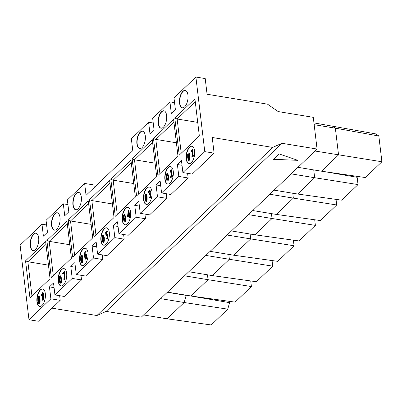 <?xml version="1.0" encoding="UTF-8"?>
<svg xmlns="http://www.w3.org/2000/svg" width="402" height="402" viewBox="0 0 402 402"><rect width="100%" height="100%" fill="white"/><g stroke="black" fill="none" stroke-linecap="round" stroke-linejoin="round"><path stroke-width="0.6" d="M59.647 295.681L60.199 300.334L38.316 321.263L28.994 319.736L20.1 245.145L41.984 224.221L46.612 224.979M317.072 149.052L313.289 117.339L278.149 111.57L267.531 104.168L207.075 94.239L205.211 78.571L195.89 77.038L204.779 151.624L214.105 153.157L212.236 137.489L272.687 147.418L281.928 143.278L317.072 149.052L141.283 317.163L106.143 311.389L96.897 315.525L52.024 308.153M281.928 143.278L106.143 311.389M273.581 159.303L279.184 153.951L297.847 160.338L273.581 159.303M272.687 147.418L96.897 315.525M174.558 102.621L169.93 101.862L171.352 113.776L175.423 109.882L174.001 97.967L195.89 77.038M204.779 151.624L182.895 172.553L192.216 174.086L214.105 153.157M182.895 172.553L181.478 160.639L177.403 164.534L182.031 165.292M177.403 164.534L178.825 176.448L188.146 177.975L187.593 173.322M153.232 123.012L148.609 122.253L150.026 134.167L154.097 130.273L152.68 118.359L169.93 101.862M178.825 176.448L161.574 192.945L170.895 194.478L188.146 177.975M161.574 192.945L160.152 181.031L156.082 184.925L160.705 185.684M156.082 184.925L157.499 196.839L166.825 198.372L166.267 193.719M94.259 187.503L93.957 184.965L84.631 183.433L86.053 195.347L132.776 150.67L131.353 138.75L148.609 122.253M157.499 196.839L140.248 213.336L149.569 214.869L166.825 198.372M140.248 213.336L138.826 201.422L134.755 205.316L139.383 206.075M134.755 205.316L136.177 217.231L145.499 218.763L144.941 214.11M136.177 217.231L118.922 233.733L128.243 235.265L145.499 218.763M118.922 233.733L117.505 221.819L113.429 225.713L118.057 226.472M113.429 225.713L114.851 237.627L124.173 239.155L123.62 234.502M114.851 237.627L97.601 254.124L106.922 255.657L124.173 239.155M97.601 254.124L96.178 242.21L92.108 246.104L96.731 246.863M92.108 246.104L93.525 258.019L102.852 259.551L102.294 254.898M67.933 204.588L63.31 203.824L64.732 215.738L68.802 211.849L67.38 199.93L84.631 183.433M93.525 258.019L76.274 274.516L85.596 276.048L102.852 259.551M76.274 274.516L74.852 262.601L70.782 266.496L75.41 267.255M70.782 266.496L72.204 278.41L81.526 279.943L80.968 275.29M41.984 224.221L43.406 236.135L47.476 232.24L46.054 220.326L63.31 203.824M60.199 300.334L50.878 298.807L28.994 319.736M72.204 278.41L54.948 294.912L64.27 296.445L81.526 279.943M54.948 294.912L53.531 282.998L49.456 286.887L54.084 287.651M49.456 286.887L50.878 298.807M279.184 153.951L297.847 160.338M273.606 159.488L279.204 154.137M174.815 118.093L179.237 155.152L199.337 135.926L194.92 98.867L174.815 118.093L177.146 119.002L195.251 101.681M179.237 155.152L181.227 153.242L177.146 119.002L197.724 122.379M199.337 135.926L181.227 153.242M153.489 138.484L157.911 175.543L178.011 156.318L173.594 119.263L153.489 138.484L155.82 139.393L173.93 122.077M157.911 175.543L159.906 173.639L155.82 139.393L176.398 142.775M178.011 156.318L159.906 173.639M132.168 158.88L136.585 195.94L156.69 176.714L152.268 139.655L132.168 158.88L134.494 159.785L152.604 142.469M136.585 195.94L138.579 194.03L134.494 159.785L155.071 163.167M156.69 176.714L138.579 194.03M110.841 179.272L115.258 216.331L135.363 197.106L130.946 160.046L110.841 179.272L113.173 180.181L131.278 162.86M115.258 216.331L117.253 214.422L113.173 180.181L133.75 183.558M135.363 197.106L117.253 214.422M89.515 199.663L93.937 236.723L114.037 217.497L109.62 180.443L89.515 199.663L91.847 200.573L109.957 183.257M93.937 236.723L95.932 234.818L91.847 200.573L112.424 203.955M114.037 217.497L95.932 234.818M68.194 220.06L72.611 257.119L92.716 237.894L88.294 200.834L68.194 220.06L70.521 220.964L88.631 203.648M72.611 257.119L74.606 255.21L70.521 220.964L91.098 224.346M92.716 237.894L74.606 255.21M46.868 240.451L51.285 277.511L71.39 258.285L66.973 221.226L46.868 240.451L49.2 241.361L67.305 224.04M51.285 277.511L53.28 275.601L49.2 241.361L69.777 244.738M71.39 258.285L53.28 275.601M25.542 260.843L29.964 297.902L50.064 278.676L45.647 241.622L25.542 260.843L27.874 261.752L45.984 244.431M29.964 297.902L31.959 295.998L27.874 261.752L48.451 265.134M50.064 278.676L31.959 295.998M182.463 107.811A8.809 4.11 99.3 0 1 179.83 103.158A8.809 4.11 99.3 0 1 185.317 90.435M179.548 103.113A8.809 4.11 -80.7 0 0 182.322 107.791A8.809 4.11 -80.7 0 0 187.804 99.766A8.809 4.11 -80.7 0 0 185.176 90.405A8.809 4.11 -80.7 0 0 180.9 94.289A8.809 4.11 -80.7 0 0 179.548 103.113M189.116 163.634A8.809 4.11 99.3 0 1 186.488 158.981A8.809 4.11 99.3 0 1 191.97 146.253M186.206 158.936A8.809 4.11 -80.7 0 0 188.975 163.614A8.809 4.11 -80.7 0 0 194.457 155.589A8.809 4.11 -80.7 0 0 191.834 146.227A8.809 4.11 -80.7 0 0 187.558 150.112A8.809 4.11 -80.7 0 0 186.206 158.936M161.137 128.203A8.809 4.11 99.3 0 1 158.504 123.555A8.809 4.11 99.3 0 1 163.991 110.826M158.227 123.509A8.809 4.11 -80.7 0 0 160.996 128.188A8.809 4.11 -80.7 0 0 166.478 120.158A8.809 4.11 -80.7 0 0 163.85 110.796A8.809 4.11 -80.7 0 0 159.574 114.681A8.809 4.11 -80.7 0 0 158.227 123.509M167.795 184.026A8.809 4.11 99.3 0 1 165.162 179.377A8.809 4.11 99.3 0 1 170.649 166.649M164.88 179.327A8.809 4.11 -80.7 0 0 167.654 184.01A8.809 4.11 -80.7 0 0 173.136 175.981A8.809 4.11 -80.7 0 0 170.508 166.619A8.809 4.11 -80.7 0 0 166.232 170.503A8.809 4.11 -80.7 0 0 164.88 179.327M139.811 148.599A8.809 4.11 99.3 0 1 137.182 143.946A8.809 4.11 99.3 0 1 142.665 131.218M136.901 143.901A8.809 4.11 -80.7 0 0 139.67 148.579A8.809 4.11 -80.7 0 0 145.152 140.549A8.809 4.11 -80.7 0 0 142.529 131.193A8.809 4.11 -80.7 0 0 138.253 135.077A8.809 4.11 -80.7 0 0 136.901 143.901M146.469 204.417A8.809 4.11 99.3 0 1 143.836 199.769A8.809 4.11 99.3 0 1 149.323 187.041M143.559 199.724A8.809 4.11 -80.7 0 0 146.328 204.402A8.809 4.11 -80.7 0 0 151.81 196.372A8.809 4.11 -80.7 0 0 149.182 187.015A8.809 4.11 -80.7 0 0 144.906 190.895A8.809 4.11 -80.7 0 0 143.559 199.724M125.143 224.813A8.809 4.11 99.3 0 1 122.509 220.16A8.809 4.11 99.3 0 1 127.997 207.432M122.233 220.115A8.809 4.11 -80.7 0 0 125.002 224.793A8.809 4.11 -80.7 0 0 130.484 216.768A8.809 4.11 -80.7 0 0 127.861 207.407A8.809 4.11 -80.7 0 0 123.585 211.291A8.809 4.11 -80.7 0 0 122.233 220.115M103.822 245.205A8.809 4.11 99.3 0 1 101.188 240.557A8.809 4.11 99.3 0 1 106.676 227.828M100.907 240.507A8.809 4.11 -80.7 0 0 103.681 245.19A8.809 4.11 -80.7 0 0 109.163 237.16A8.809 4.11 -80.7 0 0 106.535 227.798A8.809 4.11 -80.7 0 0 102.259 231.683A8.809 4.11 -80.7 0 0 100.907 240.507M75.837 209.774A8.809 4.11 99.3 0 1 73.204 205.126A8.809 4.11 99.3 0 1 78.691 192.397M72.928 205.08A8.809 4.11 -80.7 0 0 75.697 209.759A8.809 4.11 -80.7 0 0 81.179 201.729A8.809 4.11 -80.7 0 0 78.556 192.372A8.809 4.11 -80.7 0 0 74.28 196.251A8.809 4.11 -80.7 0 0 72.928 205.08M82.495 265.596A8.809 4.11 99.3 0 1 79.862 260.948A8.809 4.11 99.3 0 1 85.35 248.22M79.581 260.903A8.809 4.11 -80.7 0 0 82.355 265.581A8.809 4.11 -80.7 0 0 87.837 257.551A8.809 4.11 -80.7 0 0 85.209 248.195A8.809 4.11 -80.7 0 0 80.933 252.074A8.809 4.11 -80.7 0 0 79.581 260.903M54.511 230.17A8.809 4.11 99.3 0 1 51.883 225.517A8.809 4.11 99.3 0 1 57.37 212.794M51.602 225.472A8.809 4.11 -80.7 0 0 54.37 230.15A8.809 4.11 -80.7 0 0 59.858 222.125A8.809 4.11 -80.7 0 0 57.23 212.764A8.809 4.11 -80.7 0 0 52.953 216.648A8.809 4.11 -80.7 0 0 51.602 225.472M61.169 285.993A8.809 4.11 99.3 0 1 58.536 281.34A8.809 4.11 99.3 0 1 64.024 268.611M58.26 281.294A8.809 4.11 -80.7 0 0 61.029 285.973A8.809 4.11 -80.7 0 0 66.511 277.948A8.809 4.11 -80.7 0 0 63.888 268.586A8.809 4.11 -80.7 0 0 59.607 272.471A8.809 4.11 -80.7 0 0 58.26 281.294M36.934 301.686A8.809 4.11 99.3 0 1 38.285 292.862A8.809 4.11 99.3 0 1 42.562 288.978A8.809 4.11 99.3 0 1 45.19 298.339A8.809 4.11 99.3 0 1 39.703 306.369A8.809 4.11 99.3 0 1 36.934 301.686M30.276 245.863A8.809 4.11 99.3 0 1 31.627 237.039A8.809 4.11 99.3 0 1 35.904 233.155A8.809 4.11 99.3 0 1 38.532 242.517A8.809 4.11 99.3 0 1 33.049 250.546A8.809 4.11 99.3 0 1 30.276 245.863M33.19 250.562A8.809 4.11 99.3 0 1 30.557 245.913A8.809 4.11 99.3 0 1 36.044 233.185M39.843 306.384A8.809 4.11 99.3 0 1 37.215 301.736A8.809 4.11 99.3 0 1 42.702 289.008M188.427 153.805L188.829 154.016L189.302 156.152L189.342 158.765L188.649 159.569L188.056 157.393L187.955 155.056L188.206 154.056L188.704 153.84L188.236 155.102L188.905 159.594M192.136 149.449L192.88 155.685L193.553 155.036L193.638 155.76L191.92 157.403L191.834 156.679L192.513 156.036L191.895 150.85L191.277 152.001L191.176 151.162L192.136 149.449L192.412 149.494L193.126 155.448M193.553 155.036L193.92 155.805L191.92 157.403M191.95 151.313L191.277 152.001M189.578 160.021L189.101 160.483L188.397 160.308L187.699 157.785L187.659 154.599L188.035 153.433L188.623 152.941L189.297 153.222L189.935 155.775L189.955 158.875L189.578 160.021L189.186 160.132L189.468 160.182M167.016 174.277L167.423 174.488L167.895 176.624L167.935 179.237L167.237 180.041L166.649 177.865L166.569 175.317L166.865 174.423L167.297 174.312L166.83 175.573L167.498 180.066M167.579 180.98L166.9 180.649L166.287 178.257L166.297 174.795L166.745 173.744L167.317 173.423L167.976 173.84L168.528 176.247L168.549 179.347L168.061 180.654L167.192 180.92M171.187 170.664L170.297 172.282L169.93 171.513L170.87 169.815L171.579 169.835L171.905 170.307L172.041 172.548L171.237 176.433M171.136 169.739L171.629 170.262L171.76 172.498L170.925 176.739L172.252 175.428L172.619 176.177L170.513 177.875L171.458 172.026L171.071 170.589M145.609 194.754L146.016 194.965L146.484 197.101L146.529 199.714L145.831 200.513L145.243 198.337L145.162 195.789L145.459 194.895L145.891 194.784L145.418 196.045L146.092 200.538M148.961 197.116L149.75 197.06L150.313 195.447A1.915 0.894 -80.7 0 0 150.293 195.156A1.985 0.925 -80.7 0 0 150.242 194.869L149.835 194.372L149.047 194.93L148.961 194.206L149.639 193.362L149.825 192.317A2.146 1 -80.7 0 0 149.8 192.015L149.459 191.241L148.529 192.518L148.444 191.799L149.353 190.427L150.082 191.116A2.563 1.196 99.3 0 1 150.142 191.463L149.825 193.789L150.333 193.824L150.649 194.749A3.105 1.447 99.3 0 1 150.685 195.211L150.036 197.553A2.804 1.306 99.3 0 1 149.815 197.804L149.047 197.834L148.961 197.116L149.393 197.256M150.026 194.437L149.047 194.93M149.584 191.317L148.529 192.518M149.599 190.402L150.363 191.161A2.563 1.196 99.3 0 1 150.423 191.508L150.112 193.694M150.077 193.689L150.67 193.94L150.931 194.794A3.105 1.447 99.3 0 1 150.966 195.261L150.313 197.598A2.804 1.306 99.3 0 1 150.097 197.849L149.408 198.015M146.403 201.362L145.494 201.121L144.881 198.729L144.841 195.543L145.584 193.975L146.569 194.312L147.122 196.719L147.142 199.819L146.65 201.126L146.006 201.382L146.283 201.427M128.534 212.698L128.122 215.608M124.203 215.226L124.61 215.437L125.077 217.572L125.117 220.185L124.424 220.984L123.831 218.809L123.756 216.261L124.052 215.371L124.484 215.271L124.012 216.517L124.685 221.01M128.655 210.286L129.168 214.608L129.534 214.256L129.62 214.98L129.253 215.326L129.469 217.125L129.107 217.472L128.891 215.673L127.484 217.02L128.218 210.703L128.931 210.331L129.414 214.372M129.534 214.256L129.901 215.025L129.534 215.371L129.751 217.17L129.107 217.472M128.926 215.954L127.484 217.02M124.786 214.412L125.71 217.191L125.736 220.291L125.359 221.437L124.766 221.924L124.082 221.597L123.474 219.201L123.434 216.015L123.932 214.688L124.786 214.412M103.083 235.738L102.605 236.989L103.274 241.481M103.379 234.884L104.304 237.662L104.324 240.763L103.947 241.909L103.359 242.396L102.676 242.069L102.068 239.672L102.028 236.487L102.525 235.16L103.379 234.884M106.867 235.019L105.987 235.773L105.58 232.351L107.038 230.959L107.123 231.678L106.033 232.723L106.264 234.667L106.942 234.145L107.585 234.291L108.083 236.326L107.455 238.587L106.837 239.074L106.244 238.904L106.158 238.18L106.867 238.074L107.364 237.044L107.022 235.044M106.791 235.034L105.987 235.773M107.038 230.959L107.404 231.723L106.309 232.768L106.505 234.411M81.676 256.21L81.199 257.461L81.867 261.953M82.43 262.541L81.948 262.868L81.36 262.667L80.661 260.144L80.621 256.963L81.244 255.491L82.259 255.587L82.897 258.134L82.918 261.235L82.541 262.38L82.023 262.632L82.304 262.682M84.872 256.069L85.204 254.712L86.053 254.335L86.551 255.732L86.525 257.411L86.159 258.576L85.42 259.139L84.526 256.752L84.701 252.682L85.279 251.632L86.083 251.476L86.169 252.195L85.224 253.159L85.028 255.084M85.887 254.25L86.551 254.682L86.837 257.225L86.35 258.762L85.42 259.139M85.249 256.511L85.52 258.35L84.988 256.325L85.299 255.381L85.862 255.164L85.249 256.511L84.973 256.466M85.867 255.169L86.189 257.255L85.651 258.33M60.27 276.687L59.792 277.938L60.461 282.425M62.747 274.119L62.662 273.395L64.868 271.601L64.536 279.536L64.119 279.933L63.843 279.887L64.204 272.722L62.747 274.119L64.189 273.053M61.461 281.983L60.772 283.254L59.863 283.013L59.25 280.616L59.26 277.154L60.069 275.802L60.938 276.204L61.491 278.606L61.511 281.707L61.119 282.189L61.4 282.234M42.707 293.505L42.18 294.616L42.557 295.817M38.858 297.158L38.381 298.41L39.054 302.902M42.728 292.601L43.195 293.274A2.382 1.111 99.3 0 1 43.255 293.606L42.944 295.917L43.788 297.123A2.955 1.377 99.3 0 1 43.823 297.56L43.295 299.596L42.702 300.158L42.205 300.028L41.898 297.746L42.336 296.505L41.798 296.184L41.547 295.354A2.502 1.166 99.3 0 1 41.522 294.967L42.24 292.792L43.084 292.671L43.476 293.319A2.382 1.111 99.3 0 1 43.532 293.656L43.18 295.947M43.23 295.957L44.069 297.168A2.955 1.377 99.3 0 1 44.099 297.606L43.577 299.641L42.984 300.209L42.441 300.178M38.873 296.254L39.532 296.676L40.084 299.083L40.105 302.178L39.612 303.485L38.748 303.751L37.843 301.088L37.803 297.907L38.431 296.435L39.255 296.344M42.979 296.666L42.506 298.681A1.613 0.754 -80.7 0 0 42.547 298.912L42.753 299.314M61.119 282.189L61.325 282.465M61.044 282.42L61.235 282.671M60.28 275.782L60.662 275.872M60.38 275.822L60.757 275.948M60.481 275.903L60.853 276.058M60.571 276.013L60.938 276.204M60.657 276.159L61.21 278.561L61.23 281.661L61.511 281.707M61.23 281.661L61.179 281.938M64.586 271.556L64.898 271.852M64.616 271.807L64.26 279.49L64.536 279.536M64.26 279.49L63.843 279.887M107.46 234.436L107.806 234.607M107.525 234.562L107.867 234.758M107.585 234.708L107.801 236.281L108.083 236.326M107.801 236.281L108.073 236.567M107.791 236.522L108.058 236.808M107.776 236.758L108.027 237.039M107.746 236.994L107.987 237.27M107.706 237.225L107.937 237.492M107.656 237.446L107.877 237.708M106.158 238.18L106.52 238.26M106.716 235.064L106.997 235.11M106.465 235.25L106.746 235.296M107.123 231.678L107.404 231.723M106.033 232.723L106.309 232.768M107.133 234.15L107.5 234.235M107.218 234.185L107.585 234.291M103.098 234.838L103.475 234.924M103.198 234.879L103.575 235.004M103.294 234.954L103.666 235.115M103.384 235.064L103.751 235.255M103.475 235.21L104.028 237.617L104.048 240.718L104.324 240.763M104.048 240.718L104.279 241.039M103.997 240.994L104.213 241.29M103.932 241.245L104.138 241.517M103.857 241.471L104.053 241.723M145.911 193.895L146.293 193.98M146.011 193.935L146.388 194.055M146.107 194.01L146.479 194.166M146.202 194.121L146.569 194.312M146.288 194.266L146.841 196.673L146.861 199.774L147.142 199.819M146.861 199.774L147.092 200.09M146.81 200.045L147.026 200.347M146.75 200.296L146.951 200.573M146.675 200.528L146.866 200.779M149.76 194.387L150.011 194.427M149.68 194.412L149.961 194.457M149.303 194.684L149.584 194.729M149.087 191.412L149.368 191.458M148.931 191.603L149.207 191.648M148.785 191.849L149.062 191.895M148.65 192.151L148.931 192.201M149.675 190.432L149.956 190.478M149.75 190.478L150.031 190.523M149.825 190.538L150.102 190.588M149.891 190.623L150.167 190.669M149.946 190.719L150.227 190.764M150.001 190.834L150.278 190.88M150.047 190.965L150.323 191.01M150.082 191.116L150.363 191.161M150.142 191.463L150.423 191.508M150.182 192.121L150.459 192.166M150.107 192.865L150.388 192.915M150.077 193.005L150.358 193.05M150.041 193.141L150.318 193.186M149.996 193.277L150.278 193.322M150.142 193.699L150.423 193.744M150.207 193.729L150.489 193.774M150.273 193.769L150.554 193.814M150.333 193.824L150.614 193.87M150.388 193.895L150.67 193.94M150.443 193.98L150.72 194.025M150.489 194.076L150.77 194.121M150.685 195.211L150.966 195.261M150.685 195.442L150.966 195.488M150.675 195.668L150.956 195.714M150.655 195.89L150.931 195.935M150.619 196.106L150.901 196.151M150.574 196.317L150.856 196.367M150.524 196.528L150.8 196.573M150.459 196.729L150.74 196.774M150.388 196.92L150.67 196.965M150.313 197.096L150.589 197.141M150.227 197.261L150.509 197.307M150.137 197.412L150.413 197.457M150.036 197.553L150.313 197.598M149.815 197.804L150.097 197.849M149.604 197.96L149.886 198.005M188.729 152.946L189.106 153.036M188.829 152.991L189.201 153.112M188.925 153.067L189.297 153.222M189.015 153.177L189.382 153.368M189.106 153.323L189.654 155.73L189.679 158.825L189.955 158.875M189.679 158.825L189.905 159.147M189.628 159.102L189.844 159.398M189.563 159.353L189.769 159.629M189.488 159.584L189.679 159.835M193.638 155.76L193.92 155.805M170.961 170.584L170.709 170.734L170.991 170.785M170.709 170.734L170.513 170.976L170.79 171.026M170.513 170.976L170.332 171.307L170.609 171.352M170.332 171.307L170.167 171.724L170.443 171.775M170.167 171.724L170.016 172.237M171.222 169.755L171.498 169.8M171.297 169.79L171.579 169.835M171.378 169.845L171.654 169.89M171.448 169.92L171.729 169.966M171.513 170.016L171.795 170.061M171.574 170.126L171.855 170.177M171.629 170.262L171.905 170.307M171.76 172.498L172.041 172.548M171.614 173.408L171.895 173.453M171.388 174.498L171.664 174.543M172.252 175.428L172.619 176.177M172.337 176.131L170.513 177.875M167.317 173.423L167.699 173.508M167.418 173.463L167.795 173.584M167.518 173.538L167.89 173.694M167.609 173.649L167.976 173.84M167.694 173.795L168.247 176.202L168.267 179.302L168.549 179.347M168.267 179.302L168.498 179.619M168.217 179.573L168.438 179.87M168.157 179.825L168.363 180.101M168.081 180.056L168.272 180.307M124.504 214.367L124.886 214.452M124.605 214.407L124.982 214.527M124.7 214.482L125.072 214.638M124.791 214.593L125.163 214.784M124.881 214.738L125.434 217.145L125.454 220.246L125.736 220.291M125.454 220.246L125.685 220.567M125.404 220.517L125.62 220.819M125.344 220.773L125.545 221.045M125.268 220.999L125.459 221.251M129.62 214.98L129.901 215.025M129.253 215.326L129.534 215.371M129.469 217.125L129.751 217.17M84.948 253.114L85.169 253.371M84.892 253.325L85.123 253.602M84.847 253.556L84.822 256.064M85.968 254.28L86.249 254.33M86.053 254.335L86.329 254.386M86.128 254.416L86.41 254.461M86.204 254.516L86.48 254.561M86.269 254.632L86.551 254.682M86.556 257.179L86.837 257.225M86.525 257.411L86.802 257.456M86.48 257.642L86.762 257.687M86.43 257.858L86.711 257.903M86.375 258.064L86.651 258.109M86.309 258.25L86.586 258.295M86.234 258.421L86.515 258.466M86.159 258.576L86.435 258.627M86.068 258.717L86.35 258.762M85.978 258.843L86.254 258.888M85.872 258.953L86.154 258.999M85.757 259.049L86.033 259.094M85.636 259.114L85.917 259.159M85.525 259.144L85.807 259.189M85.691 251.406L86.083 251.476M85.807 251.431L86.169 252.195M81.691 255.31L82.068 255.396M81.792 255.35L82.164 255.476M81.887 255.426L82.259 255.587M81.978 255.541L82.345 255.732M82.068 255.682L82.616 258.089L82.641 261.189L82.918 261.235M82.641 261.189L82.867 261.511M82.591 261.466L82.807 261.762M82.526 261.717L82.732 261.993M82.45 261.943L82.641 262.199M38.974 296.299L39.351 296.42M39.069 296.374L39.441 296.53M39.165 296.485L39.532 296.676M39.25 296.631L39.803 299.033L39.823 302.133L40.105 302.178M39.823 302.133L40.054 302.455M39.773 302.41L39.989 302.706M39.713 302.661L39.914 302.937M39.637 302.892L39.828 303.143M42.803 292.626L43.084 292.671M42.873 292.671L43.155 292.716M42.944 292.731L43.225 292.777M43.009 292.807L43.285 292.852M43.064 292.897L43.346 292.947M43.114 293.008L43.396 293.053M43.16 293.133L43.441 293.179M43.195 293.274L43.476 293.319M43.255 293.606L43.532 293.656M43.28 294.179L43.562 294.224M43.23 294.751L43.511 294.797M43.104 295.324L43.386 295.369M43.823 297.56L44.099 297.606M43.823 297.776L44.099 297.822M43.813 297.982L44.089 298.033M43.793 298.189L44.069 298.234M43.763 298.39L44.039 298.435M43.717 298.585L43.999 298.631M43.667 298.776L43.949 298.822M43.607 298.962L43.888 299.008M43.542 299.133L43.823 299.178M43.466 299.294L43.748 299.344M43.386 299.45L43.662 299.495M43.295 299.596L43.577 299.641M42.984 299.967L43.26 300.013M42.888 300.053L43.165 300.098M42.793 300.118L43.074 300.163M42.702 300.158L42.984 300.209M42.612 300.188L42.893 300.234M42.527 300.193L42.808 300.239M59.612 280.229L59.531 277.676L60.124 276.606L60.858 278.988L60.948 281.214L60.707 282.169L60.199 282.405L59.612 280.229L59.893 280.274M102.425 239.285L102.349 236.733L102.937 235.657L103.671 238.044L103.761 240.27L103.52 241.225L103.018 241.456L102.425 239.285L102.706 239.331M128.806 214.954L127.791 215.924L128.394 211.472L128.806 214.954M81.018 259.757L80.943 257.205L81.531 256.129L82.264 258.516L82.355 260.742L82.114 261.697L81.611 261.933L81.018 259.757L81.299 259.803M38.205 300.701L38.125 298.148L38.718 297.078L39.446 299.46L39.542 301.686L39.301 302.641L38.793 302.877L38.205 300.701L38.481 300.746M42.903 294.063L42.738 295.375L42.305 295.792L41.979 294.148L42.501 293.415L42.903 294.063M42.637 296.616L43.336 297.088L43.426 298.123L42.969 299.178L42.501 299.289L42.27 298.867A1.613 0.754 99.3 0 1 42.23 298.636L42.416 297.138L42.919 296.661M59.792 277.938L59.511 277.888M59.813 277.722L59.531 277.676M59.843 277.531L59.561 277.486M59.883 277.355L59.602 277.31M59.928 277.199L59.647 277.154M59.978 277.058L59.702 277.013M60.039 276.938L59.762 276.893M60.109 276.832L59.828 276.787M60.184 276.747L59.903 276.702M60.26 276.687L59.978 276.641M60.416 282.38L60.134 282.335M60.35 282.289L60.074 282.244M60.29 282.169L60.014 282.124M102.605 236.989L102.324 236.944M102.626 236.778L102.349 236.733M102.656 236.587L102.379 236.542M102.696 236.411L102.415 236.366M102.741 236.25L102.46 236.205M102.796 236.115L102.515 236.064M102.857 235.989L102.575 235.944M102.922 235.889L102.646 235.843M103.002 235.803L102.721 235.758M103.073 235.743L102.796 235.698M103.229 241.436L102.952 241.391M103.168 241.341L102.887 241.295M103.108 241.225L102.827 241.175M145.418 196.045L145.142 196M145.444 195.834L145.162 195.789M145.474 195.638L145.192 195.593M145.509 195.467L145.233 195.417M145.554 195.307L145.278 195.261M145.609 195.166L145.328 195.121M145.67 195.045L145.388 195M145.74 194.945L145.459 194.895M145.815 194.854L145.534 194.809M146.047 200.492L145.765 200.447M145.981 200.397L145.705 200.352M145.921 200.276L145.645 200.231M188.236 155.102L187.955 155.056M188.257 154.891L187.98 154.845M188.287 154.695L188.01 154.649M188.327 154.519L188.046 154.474M188.372 154.363L188.091 154.318M188.422 154.222L188.146 154.177M188.483 154.102L188.206 154.056M188.553 153.996L188.272 153.951M188.628 153.911L188.352 153.865M188.86 159.549L188.583 159.499M188.799 159.453L188.518 159.408M188.739 159.333L188.458 159.287M166.83 175.573L166.549 175.528M166.85 175.362L166.569 175.317M166.88 175.166L166.599 175.121M166.92 174.991L166.639 174.945M166.966 174.835L166.684 174.79M167.016 174.694L166.74 174.649M167.076 174.574L166.8 174.528M167.147 174.468L166.865 174.423M167.222 174.383L166.941 174.337M167.453 180.021L167.172 179.975M167.388 179.925L167.111 179.88M167.327 179.805L167.051 179.759M124.012 216.517L123.736 216.472M124.037 216.306L123.756 216.261M124.067 216.115L123.786 216.065M124.102 215.939L123.821 215.894M124.148 215.779L123.871 215.733M124.203 215.643L123.922 215.593M124.263 215.517L123.982 215.472M124.334 215.417L124.052 215.371M124.409 215.331L124.128 215.281M124.64 220.964L124.359 220.919M124.575 220.869L124.293 220.824M124.514 220.748L124.233 220.703M85.269 256.37L84.988 256.325M85.289 256.23L85.008 256.185M85.319 256.089L85.038 256.044M85.35 255.953L85.068 255.908M85.39 255.833L85.108 255.788M85.43 255.717L85.149 255.672M85.475 255.612L85.194 255.566M85.525 255.516L85.249 255.471M85.581 255.426L85.299 255.381M85.641 255.35L85.36 255.305M85.706 255.285L85.425 255.235M85.777 255.22L85.495 255.175M85.842 255.18L85.566 255.134M85.621 258.285L85.34 258.24M81.199 257.461L80.918 257.416M81.219 257.25L80.943 257.205M81.249 257.059L80.973 257.014M81.289 256.883L81.008 256.838M81.335 256.727L81.053 256.677M81.385 256.587L81.109 256.541M81.445 256.466L81.169 256.416M81.516 256.36L81.234 256.315M81.591 256.275L81.315 256.23M81.666 256.215L81.39 256.169M81.822 261.908L81.546 261.863M81.762 261.818L81.48 261.767M81.701 261.697L81.42 261.652M38.381 298.41L38.105 298.364M38.406 298.199L38.125 298.148M38.436 298.003L38.155 297.957M38.471 297.827L38.195 297.781M38.517 297.671L38.24 297.626M38.572 297.53L38.29 297.485M38.632 297.41L38.351 297.364M38.703 297.304L38.421 297.259M38.778 297.219L38.497 297.173M38.853 297.158L38.572 297.113M39.009 302.852L38.728 302.806M38.944 302.761L38.667 302.716M38.883 302.641L38.607 302.595M42.733 299.294L42.451 299.249M42.682 299.239L42.406 299.194M42.642 299.178L42.366 299.128M42.607 299.098L42.326 299.053M42.577 299.013L42.295 298.967M42.547 298.912L42.27 298.867M42.506 298.681L42.23 298.636M42.491 298.199L42.21 298.148M42.552 297.701L42.275 297.651M42.697 297.189L42.416 297.138M42.401 295.681L42.12 295.636M42.27 295.42L41.989 295.375M42.19 295.048L41.908 294.998M42.18 294.616L41.903 294.571M42.255 294.194L41.979 294.148M42.396 293.837L42.115 293.792M42.577 293.586L42.295 293.54M324.962 171.699L357.162 177.302L358.016 176.488M313.952 122.891L375.991 133.936L378.83 135.997L381.9 161.76L365.383 177.553L321.494 171.197L338.544 154.896L335.358 128.158L314.163 124.675M357.162 177.302L358.031 184.583L341.735 200.171L297.626 194.025L274.089 190.156M336.037 199.377L336.705 204.975L320.409 220.562L276.3 214.417L252.763 210.553M314.716 219.768L315.384 225.371L299.083 240.954L254.979 234.813L231.441 230.944M293.39 240.165L294.058 245.763L277.762 261.35L233.652 255.205L210.115 251.335M272.064 260.556L272.732 266.154L256.436 281.742L212.326 275.596L188.789 271.732M250.742 280.948L251.406 286.551L235.11 302.133L191.005 295.993L167.468 292.123M229.416 301.344L229.572 302.656L227.758 309.163L211.241 324.962L167.137 318.816L143.594 314.952M167.137 318.816L184.186 302.51L160.644 298.646M227.758 309.163L184.186 302.51L186.171 295.39L167.292 292.289M229.572 302.656L186.146 295.194M184.513 275.817L208.055 279.686L207.472 274.797M191.005 295.993L208.055 279.686L251.406 286.551M315.007 151.026L381.9 161.76M378.83 135.997L335.358 128.158L332.253 125.896M297.957 167.332L321.494 171.197M291.138 173.855L314.676 177.719L313.746 169.925M297.626 194.025L314.676 177.719L358.031 184.583M276.3 214.417L293.349 198.116L269.812 194.246M336.705 204.975L293.349 198.116L292.767 193.226M254.979 234.813L272.028 218.507L248.486 214.638M315.384 225.371L272.028 218.507L271.445 213.618M233.652 255.205L250.702 238.899L227.165 235.034M294.058 245.763L250.702 238.899L250.119 234.014M205.839 255.426L229.376 259.29L228.793 254.406M212.326 275.596L229.376 259.29L272.732 266.154M61.21 278.561L61.491 278.606M107.756 235.527L108.037 235.572M104.028 237.617L104.304 237.662M146.841 196.673L147.122 196.719M150.649 194.749L150.931 194.794M189.654 155.73L189.935 155.775M171.78 170.976L172.061 171.021M168.247 176.202L168.528 176.247M125.434 217.145L125.71 217.191M86.551 255.732L86.832 255.778M82.616 258.089L82.897 258.134M39.803 299.033L40.084 299.083M43.788 297.123L44.069 297.168M145.243 198.337L145.519 198.382M188.056 157.393L188.337 157.438M166.649 177.865L166.93 177.91M123.831 218.809L124.112 218.859M84.983 257.164L85.259 257.21"/></g></svg>
